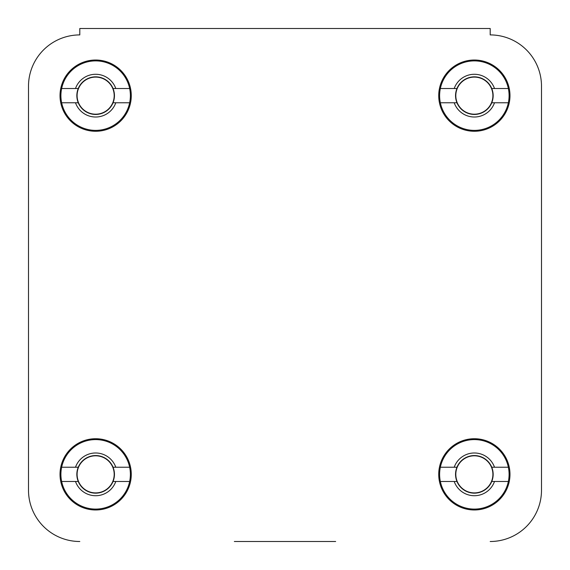 <?xml version="1.0" encoding="UTF-8"?>
<svg xmlns="http://www.w3.org/2000/svg" width="570" height="570" viewBox="0 0 570 570"><rect width="100%" height="100%" fill="white"/><g stroke="black" fill="none" stroke-linecap="round" stroke-linejoin="round"><path stroke-width="0.85" d="M335.659 541.5L234.341 541.5M28.5 86.213L28.5 490.2L28.5 86.213A51.3 51.3 0 0 1 79.8 34.913L79.8 28.5L490.2 28.5L490.2 34.913A51.3 51.3 0 0 1 541.5 86.213L541.5 490.2L541.5 86.213M131.271 474.354A35.625 35.625 0 0 0 95.646 438.729A35.625 35.625 0 0 0 60.021 474.354A35.625 35.625 0 0 0 95.646 509.979A35.625 35.625 0 0 0 131.271 474.354M509.979 474.354A35.625 35.625 0 0 0 474.354 438.729A35.625 35.625 0 0 0 438.729 474.354A35.625 35.625 0 0 0 474.354 509.979A35.625 35.625 0 0 0 509.979 474.354M509.979 95.646A35.625 35.625 0 0 0 474.354 60.021A35.625 35.625 0 0 0 438.729 95.646A35.625 35.625 0 0 0 474.354 131.271A35.625 35.625 0 0 0 509.979 95.646M131.271 95.646A35.625 35.625 0 0 0 95.646 60.021A35.625 35.625 0 0 0 60.021 95.646A35.625 35.625 0 0 0 95.646 131.271A35.625 35.625 0 0 0 131.271 95.646M541.5 490.2A51.3 51.3 0 0 1 490.2 541.5M79.8 541.5A51.3 51.3 0 0 1 28.5 490.2M129.647 467.229A34.734 34.734 0 0 1 95.646 509.088A34.734 34.734 0 0 1 61.645 467.229A34.734 34.734 0 0 1 129.647 467.229L113.045 467.229A18.803 18.803 0 0 1 95.646 493.157A18.803 18.803 0 0 1 78.247 467.229A18.803 18.803 0 0 1 113.045 467.229M129.647 481.479L115.796 481.479A21.375 21.375 0 0 1 75.496 481.479L61.645 481.479M115.796 481.479L113.045 481.479M61.645 467.229L75.496 467.229A21.375 21.375 0 0 1 115.796 467.229M75.496 467.229L78.247 467.229M78.247 481.479L75.496 481.479M129.647 88.521A34.734 34.734 0 0 1 95.646 130.38A34.734 34.734 0 0 1 61.645 88.521A34.734 34.734 0 0 1 129.647 88.521L113.045 88.521A18.803 18.803 0 0 1 95.646 114.449A18.803 18.803 0 0 1 78.247 88.521A18.803 18.803 0 0 1 113.045 88.521M129.647 102.771L115.796 102.771A21.375 21.375 0 0 1 75.496 102.771L61.645 102.771M115.796 102.771L113.045 102.771M61.645 88.521L75.496 88.521A21.375 21.375 0 0 1 115.796 88.521M75.496 88.521L78.247 88.521M78.247 102.771L75.496 102.771M508.355 88.521A34.734 34.734 0 0 1 474.354 130.38A34.734 34.734 0 0 1 440.353 88.521A34.734 34.734 0 0 1 508.355 88.521L491.753 88.521A18.803 18.803 0 0 1 474.354 114.449A18.803 18.803 0 0 1 456.955 88.521A18.803 18.803 0 0 1 491.753 88.521M508.355 102.771L494.503 102.771A21.375 21.375 0 0 1 454.205 102.771L440.353 102.771M494.503 102.771L491.753 102.771M440.353 88.521L454.205 88.521A21.375 21.375 0 0 1 494.503 88.521M454.205 88.521L456.955 88.521M456.955 102.771L454.205 102.771M508.355 467.229A34.734 34.734 0 0 1 474.354 509.088A34.734 34.734 0 0 1 440.353 467.229A34.734 34.734 0 0 1 508.355 467.229L491.753 467.229A18.803 18.803 0 0 1 474.354 493.157A18.803 18.803 0 0 1 456.955 467.229A18.803 18.803 0 0 1 491.753 467.229M508.355 481.479L494.503 481.479A21.375 21.375 0 0 1 454.205 481.479L440.353 481.479M494.503 481.479L491.753 481.479M440.353 467.229L454.205 467.229A21.375 21.375 0 0 1 494.503 467.229M454.205 467.229L456.955 467.229M456.955 481.479L454.205 481.479M77.1 474.354A18.546 18.546 0 0 1 95.646 455.808A18.546 18.546 0 0 1 114.192 474.354A18.546 18.546 0 0 1 95.646 492.9A18.546 18.546 0 0 1 77.1 474.354M77.1 95.646A18.546 18.546 0 0 1 95.646 77.1A18.546 18.546 0 0 1 114.192 95.646A18.546 18.546 0 0 1 95.646 114.192A18.546 18.546 0 0 1 77.1 95.646M455.808 95.646A18.546 18.546 0 0 1 474.354 77.1A18.546 18.546 0 0 1 492.9 95.646A18.546 18.546 0 0 1 474.354 114.192A18.546 18.546 0 0 1 455.808 95.646M455.808 474.354A18.546 18.546 0 0 1 474.354 455.808A18.546 18.546 0 0 1 492.9 474.354A18.546 18.546 0 0 1 474.354 492.9A18.546 18.546 0 0 1 455.808 474.354"/></g></svg>
